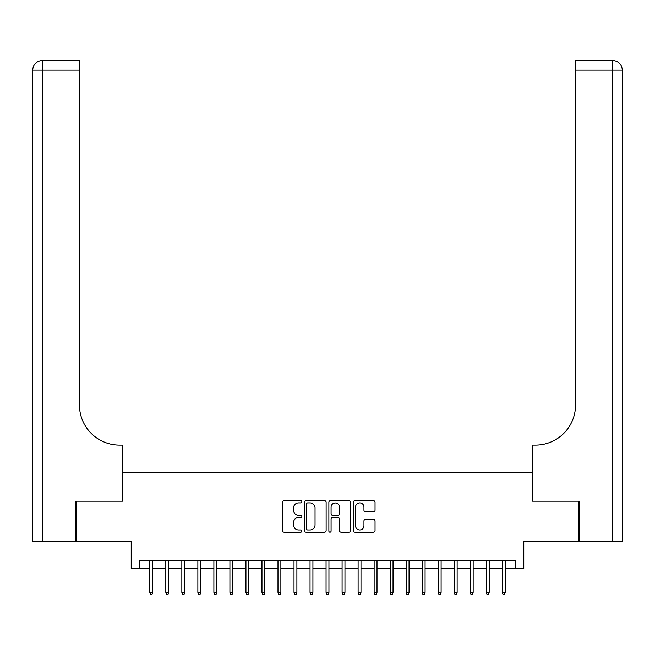 <?xml version="1.0" encoding="UTF-8"?>
<svg xmlns="http://www.w3.org/2000/svg" width="655" height="655" viewBox="0 0 655 655"><rect width="100%" height="100%" fill="white"/><g stroke="black" fill="none" stroke-linecap="round" stroke-linejoin="round"><path stroke-width="0.98" d="M301.865 501.787A1.097 1.097 0 0 0 300.76 500.69L284.049 500.69A1.572 1.572 0 0 0 282.477 502.262L282.477 530.575A1.572 1.572 0 0 0 284.049 532.147L300.76 532.147A1.097 1.097 0 0 0 301.865 531.041A1.097 1.097 0 0 0 300.76 529.944L298.598 529.944A5.035 5.035 0 0 1 293.563 524.909L293.563 522.551A5.035 5.035 0 0 1 298.598 517.515L300.76 517.515A1.097 1.097 0 0 0 301.865 516.418A1.097 1.097 0 0 0 300.76 515.313L298.598 515.313A5.035 5.035 0 0 1 293.563 510.278L293.563 507.92A5.035 5.035 0 0 1 298.598 502.893L300.76 502.893A1.097 1.097 0 0 0 301.865 501.787M373.465 511.776A1.572 1.572 0 0 0 375.037 510.204L375.037 502.262A1.572 1.572 0 0 0 373.465 500.69L354.904 500.69A1.572 1.572 0 0 0 353.332 502.262L353.332 530.575A1.572 1.572 0 0 0 354.904 532.147L373.465 532.147A1.572 1.572 0 0 0 375.037 530.575L375.037 520.979A1.572 1.572 0 0 0 373.465 519.407L365.523 519.407A1.572 1.572 0 0 0 363.951 520.979L363.951 525.736A4.208 4.208 0 0 1 359.742 529.944A4.208 4.208 0 0 1 355.534 525.736L355.534 507.093A4.208 4.208 0 0 1 359.742 502.893A4.208 4.208 0 0 1 363.951 507.093L363.951 510.204A1.572 1.572 0 0 0 365.523 511.776L373.465 511.776M139.228 568.491L139.228 560.483L515.772 560.483L515.772 568.491L523.787 568.491L523.787 541.251L578.668 541.251L578.668 501.19L532.597 501.19L532.597 472.353L122.403 472.353L122.403 501.19L76.332 501.19L76.332 541.251L131.213 541.251L131.213 568.491L149.798 568.491M326.125 502.262A1.572 1.572 0 0 0 324.552 500.69L305.991 500.69A1.572 1.572 0 0 0 304.419 502.262L304.419 530.575A1.572 1.572 0 0 0 305.991 532.147L324.552 532.147A1.572 1.572 0 0 0 326.125 530.575L326.125 502.262M330.447 500.69L349.009 500.69A1.572 1.572 0 0 1 350.581 502.262L350.581 530.575A1.572 1.572 0 0 1 349.009 532.147L341.067 532.147A1.572 1.572 0 0 1 339.495 530.575L339.495 519.087A1.572 1.572 0 0 0 337.923 517.515L332.65 517.515A1.572 1.572 0 0 0 331.078 519.087L331.078 531.041A1.097 1.097 0 0 1 329.981 532.147A1.097 1.097 0 0 1 328.875 531.041L328.875 502.262A1.572 1.572 0 0 1 330.447 500.69M152.689 568.491L165.821 568.491M168.712 568.491L181.844 568.491M184.735 568.491L197.867 568.491M200.757 568.491L213.89 568.491M216.78 568.491L229.921 568.491M232.803 568.491L245.944 568.491M248.826 568.491L261.967 568.491M264.849 568.491L277.99 568.491M280.872 568.491L294.013 568.491M296.895 568.491L310.036 568.491M312.918 568.491L326.059 568.491M328.941 568.491L342.082 568.491M344.964 568.491L358.105 568.491M360.987 568.491L374.128 568.491M377.01 568.491L390.151 568.491M393.033 568.491L406.174 568.491M409.056 568.491L422.197 568.491M425.079 568.491L438.22 568.491M441.11 568.491L454.242 568.491M457.133 568.491L470.265 568.491M473.156 568.491L486.288 568.491M489.179 568.491L502.311 568.491M505.201 568.491L515.772 568.491M307.719 502.893A1.097 1.097 0 0 0 306.622 503.99L306.622 528.839A1.097 1.097 0 0 0 307.719 529.944L310.003 529.944A5.035 5.035 0 0 0 315.039 524.909L315.039 507.92A5.035 5.035 0 0 0 310.003 502.893L307.719 502.893M339.495 507.175A4.208 4.208 0 0 0 335.286 502.966A4.208 4.208 0 0 0 331.078 507.175L331.078 513.741A1.572 1.572 0 0 0 332.65 515.313L337.923 515.313A1.572 1.572 0 0 0 339.495 513.741L339.495 507.175M149.798 592.366L150.445 594.453L152.042 594.453L152.689 592.366L149.798 592.366L149.798 560.483M152.689 592.366L152.689 560.483M75.849 501.19L122.239 501.19L122.239 445.113L119.513 445.113A40.061 40.061 0 0 1 79.46 405.052L79.46 70.167L42.362 70.167L42.362 541.251L75.849 541.251L75.849 501.19M42.362 541.251L32.75 541.251L32.75 70.167A9.612 9.612 0 0 1 42.362 60.547L79.46 60.547L79.46 70.167M32.75 445.113L32.75 70.167L42.362 70.167L42.362 60.547M119.513 445.113A40.061 40.061 0 0 1 79.46 405.052M622.25 541.251L579.151 541.251L579.151 501.19L532.761 501.19L532.761 445.113L535.487 445.113A40.061 40.061 0 0 0 575.54 405.052L575.54 60.547L612.638 60.547A9.612 9.612 0 0 1 622.25 70.167L622.25 541.251L622.25 70.167A9.612 9.612 0 0 0 612.638 60.547L612.638 70.167L575.54 70.167M535.487 445.113A40.061 40.061 0 0 0 575.54 405.052M165.821 592.366L166.468 594.453L168.065 594.453L168.712 592.366L165.821 592.366L165.821 560.483M168.712 592.366L168.712 560.483M181.844 592.366L182.491 594.453L184.088 594.453L184.735 592.366L181.844 592.366L181.844 560.483M184.735 592.366L184.735 560.483M197.867 592.366L198.514 594.453L200.111 594.453L200.757 592.366L197.867 592.366L197.867 560.483M200.757 592.366L200.757 560.483M213.89 592.366L214.537 594.453L216.134 594.453L216.78 592.366L213.89 592.366L213.89 560.483M216.78 592.366L216.78 560.483M229.921 592.366L230.56 594.453L232.165 594.453L232.803 592.366L229.921 592.366L229.921 560.483M232.803 592.366L232.803 560.483M245.944 592.366L246.583 594.453L248.188 594.453L248.826 592.366L245.944 592.366L245.944 560.483M248.826 592.366L248.826 560.483M261.967 592.366L262.606 594.453L264.211 594.453L264.849 592.366L261.967 592.366L261.967 560.483M264.849 592.366L264.849 560.483M277.99 592.366L278.629 594.453L280.234 594.453L280.872 592.366L277.99 592.366L277.99 560.483M280.872 592.366L280.872 560.483M294.013 592.366L294.652 594.453L296.256 594.453L296.895 592.366L294.013 592.366L294.013 560.483M296.895 592.366L296.895 560.483M310.036 592.366L310.675 594.453L312.279 594.453L312.918 592.366L310.036 592.366L310.036 560.483M312.918 592.366L312.918 560.483M326.059 592.366L326.698 594.453L328.302 594.453L328.941 592.366L326.059 592.366L326.059 560.483M328.941 592.366L328.941 560.483M342.082 592.366L342.721 594.453L344.325 594.453L344.964 592.366L342.082 592.366L342.082 560.483M344.964 592.366L344.964 560.483M358.105 592.366L358.743 594.453L360.348 594.453L360.987 592.366L358.105 592.366L358.105 560.483M360.987 592.366L360.987 560.483M374.128 592.366L374.766 594.453L376.371 594.453L377.01 592.366L374.128 592.366L374.128 560.483M377.01 592.366L377.01 560.483M390.151 592.366L390.789 594.453L392.394 594.453L393.033 592.366L390.151 592.366L390.151 560.483M393.033 592.366L393.033 560.483M406.174 592.366L406.812 594.453L408.417 594.453L409.056 592.366L406.174 592.366L406.174 560.483M409.056 592.366L409.056 560.483M422.197 592.366L422.835 594.453L424.44 594.453L425.079 592.366L422.197 592.366L422.197 560.483M425.079 592.366L425.079 560.483M438.22 592.366L438.866 594.453L440.463 594.453L441.11 592.366L438.22 592.366L438.22 560.483M441.11 592.366L441.11 560.483M454.242 592.366L454.889 594.453L456.486 594.453L457.133 592.366L454.242 592.366L454.242 560.483M457.133 592.366L457.133 560.483M470.265 592.366L470.912 594.453L472.509 594.453L473.156 592.366L470.265 592.366L470.265 560.483M473.156 592.366L473.156 560.483M486.288 592.366L486.935 594.453L488.532 594.453L489.179 592.366L486.288 592.366L486.288 560.483M489.179 592.366L489.179 560.483M502.311 592.366L502.958 594.453L504.555 594.453L505.201 592.366L502.311 592.366L502.311 560.483M505.201 592.366L505.201 560.483M612.638 541.251L612.638 70.167L622.25 70.167"/></g></svg>

